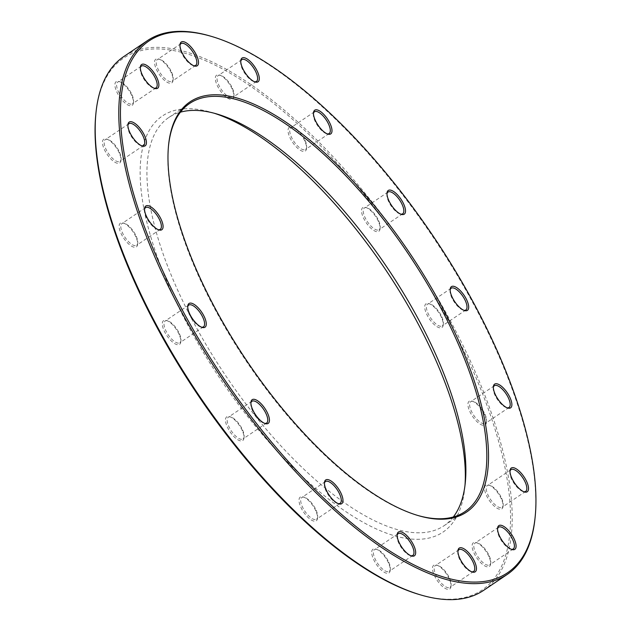 <?xml version="1.0" encoding="UTF-8"?>
<svg xmlns="http://www.w3.org/2000/svg" width="631" height="631" viewBox="0 0 631 631"><rect width="100%" height="100%" fill="white"/><g stroke="black" fill="none" stroke-linecap="round" stroke-linejoin="round"><path stroke-width="0.47" stroke-dasharray="3.15 2.37" d="M210.139 36.014A321.873 127.083 -124 0 1 432.685 236.507A321.873 127.083 -124 0 1 535.041 518.019M483.606 590.356A321.873 127.083 56 0 0 473.652 368.299A321.873 127.083 56 0 0 123.786 56.561M453.303 516.986A246.177 97.19 -124 0 1 444.019 525.749A246.177 97.19 -124 0 1 176.428 287.326A246.177 97.19 -124 0 1 168.816 117.492A246.177 97.19 -124 0 1 180.427 112.176M168.501 145.871A246.177 97.19 56 0 0 168.43 146.566A246.177 97.19 56 0 0 197.314 273.247A246.177 97.19 56 0 0 416.917 515.204A246.177 97.19 56 0 0 417.588 515.401M214.154 113.217A250.941 99.075 56 0 0 211.44 112.381A250.941 99.075 56 0 0 220.629 379.452A250.941 99.075 56 0 0 464.739 488.165A250.941 99.075 56 0 0 464.984 485.334M95.817 114.377A320.682 126.61 -124 0 1 248.164 84.562A320.682 126.61 -124 0 1 472.114 368.741A320.682 126.61 -124 0 1 419.52 594.591M131.737 95.518A14.308 5.647 56 0 0 118.975 81.454A14.308 5.647 56 0 0 119.496 96.677A14.308 5.647 56 0 0 133.417 102.877A14.308 5.647 56 0 0 131.737 95.518M119.291 153.096A14.308 5.647 56 0 0 106.536 139.041A14.308 5.647 56 0 0 107.057 154.264A14.308 5.647 56 0 0 120.971 160.463A14.308 5.647 56 0 0 119.291 153.096M135.941 237.011A14.308 5.647 56 0 0 123.179 222.956A14.308 5.647 56 0 0 123.7 238.179A14.308 5.647 56 0 0 137.613 244.378A14.308 5.647 56 0 0 135.941 237.011M179.133 334.485A14.308 5.647 56 0 0 166.371 320.43A14.308 5.647 56 0 0 166.892 335.653A14.308 5.647 56 0 0 180.813 341.852A14.308 5.647 56 0 0 179.133 334.485M242.304 430.681A14.308 5.647 56 0 0 229.542 416.618A14.308 5.647 56 0 0 230.063 431.841A14.308 5.647 56 0 0 243.976 438.04A14.308 5.647 56 0 0 242.304 430.681M315.831 510.944A14.308 5.647 56 0 0 303.069 496.881A14.308 5.647 56 0 0 303.59 512.104A14.308 5.647 56 0 0 317.503 518.303A14.308 5.647 56 0 0 315.831 510.944M388.522 563.065A14.308 5.647 56 0 0 375.76 549.002A14.308 5.647 56 0 0 376.281 564.224A14.308 5.647 56 0 0 390.203 570.424A14.308 5.647 56 0 0 388.522 563.065M449.311 579.1A14.308 5.647 56 0 0 436.549 565.037A14.308 5.647 56 0 0 437.07 580.26A14.308 5.647 56 0 0 450.991 586.459A14.308 5.647 56 0 0 449.311 579.1M488.938 556.613A14.308 5.647 56 0 0 476.184 542.55A14.308 5.647 56 0 0 476.705 557.78A14.308 5.647 56 0 0 490.618 563.972A14.308 5.647 56 0 0 488.938 556.613M501.385 499.026A14.308 5.647 56 0 0 488.623 484.971A14.308 5.647 56 0 0 489.143 500.194A14.308 5.647 56 0 0 503.065 506.393A14.308 5.647 56 0 0 501.385 499.026M484.742 415.111A14.308 5.647 56 0 0 471.98 401.056A14.308 5.647 56 0 0 472.501 416.279A14.308 5.647 56 0 0 486.422 422.47A14.308 5.647 56 0 0 484.742 415.111M441.55 317.638A14.308 5.647 56 0 0 428.788 303.582A14.308 5.647 56 0 0 429.309 318.805A14.308 5.647 56 0 0 443.222 325.004A14.308 5.647 56 0 0 441.55 317.638M378.379 221.449A14.308 5.647 56 0 0 365.617 207.386A14.308 5.647 56 0 0 366.138 222.609A14.308 5.647 56 0 0 380.059 228.808A14.308 5.647 56 0 0 378.379 221.449M304.852 141.186A14.308 5.647 56 0 0 292.09 127.123A14.308 5.647 56 0 0 292.61 142.346A14.308 5.647 56 0 0 306.524 148.545A14.308 5.647 56 0 0 304.852 141.186M232.161 89.066A14.308 5.647 56 0 0 219.399 75.002A14.308 5.647 56 0 0 219.919 90.233A14.308 5.647 56 0 0 233.833 96.425A14.308 5.647 56 0 0 232.161 89.066M171.372 73.03A14.308 5.647 56 0 0 158.61 58.967A14.308 5.647 56 0 0 159.13 74.19A14.308 5.647 56 0 0 173.044 80.389A14.308 5.647 56 0 0 171.372 73.03M179.977 45.29A13.117 5.174 56 0 0 179.874 45.929A13.117 5.174 56 0 0 181.412 52.681A13.117 5.174 56 0 0 193.11 65.569A13.117 5.174 56 0 0 193.749 65.711M171.648 72.249A13.117 5.174 -124 0 1 173.186 79.001A13.117 5.174 -124 0 1 172.05 81.296A13.117 5.174 -124 0 1 157.797 68.598A13.117 5.174 -124 0 1 157.395 59.551A13.117 5.174 -124 0 1 159.951 59.361A13.117 5.174 -124 0 1 171.648 72.249M140.342 67.777A13.117 5.174 56 0 0 140.24 68.416A13.117 5.174 56 0 0 141.778 75.168A13.117 5.174 56 0 0 153.475 88.056A13.117 5.174 56 0 0 154.114 88.198M132.013 94.737A13.117 5.174 -124 0 1 133.551 101.481A13.117 5.174 -124 0 1 132.423 103.784A13.117 5.174 -124 0 1 118.163 91.085A13.117 5.174 -124 0 1 117.76 82.038A13.117 5.174 -124 0 1 120.316 81.849A13.117 5.174 -124 0 1 132.013 94.737M127.904 125.356A13.117 5.174 56 0 0 127.801 126.003A13.117 5.174 56 0 0 129.339 132.747A13.117 5.174 56 0 0 141.036 145.635A13.117 5.174 56 0 0 141.667 145.785M119.574 152.323A13.117 5.174 -124 0 1 121.113 159.067A13.117 5.174 -124 0 1 119.977 161.37A13.117 5.174 -124 0 1 105.724 148.664A13.117 5.174 -124 0 1 105.322 139.617A13.117 5.174 -124 0 1 107.877 139.427A13.117 5.174 -124 0 1 119.574 152.323M144.546 209.271A13.117 5.174 56 0 0 144.444 209.918A13.117 5.174 56 0 0 145.982 216.67A13.117 5.174 56 0 0 157.679 229.558A13.117 5.174 56 0 0 158.318 229.7M136.217 236.239A13.117 5.174 -124 0 1 137.755 242.982A13.117 5.174 -124 0 1 136.619 245.285A13.117 5.174 -124 0 1 122.367 232.587A13.117 5.174 -124 0 1 121.964 223.54A13.117 5.174 -124 0 1 124.52 223.35A13.117 5.174 -124 0 1 136.217 236.239M187.738 306.745A13.117 5.174 56 0 0 187.636 307.392A13.117 5.174 56 0 0 189.174 314.143A13.117 5.174 56 0 0 200.871 327.032A13.117 5.174 56 0 0 201.51 327.173M179.409 333.712A13.117 5.174 -124 0 1 180.947 340.456A13.117 5.174 -124 0 1 179.819 342.759A13.117 5.174 -124 0 1 165.559 330.06A13.117 5.174 -124 0 1 165.156 321.013A13.117 5.174 -124 0 1 167.712 320.824A13.117 5.174 -124 0 1 179.409 333.712M250.909 402.941A13.117 5.174 56 0 0 250.807 403.58A13.117 5.174 56 0 0 252.345 410.331A13.117 5.174 56 0 0 264.042 423.22A13.117 5.174 56 0 0 264.681 423.362M242.58 429.9A13.117 5.174 -124 0 1 244.118 436.652A13.117 5.174 -124 0 1 242.982 438.947A13.117 5.174 -124 0 1 228.73 426.248A13.117 5.174 -124 0 1 228.327 417.201A13.117 5.174 -124 0 1 230.883 417.012A13.117 5.174 -124 0 1 242.58 429.9M324.437 483.204A13.117 5.174 56 0 0 324.334 483.843A13.117 5.174 56 0 0 325.872 490.595A13.117 5.174 56 0 0 337.569 503.483A13.117 5.174 56 0 0 338.208 503.625M316.107 510.163A13.117 5.174 -124 0 1 317.645 516.915A13.117 5.174 -124 0 1 316.51 519.21A13.117 5.174 -124 0 1 302.257 506.512A13.117 5.174 -124 0 1 301.855 497.465A13.117 5.174 -124 0 1 304.41 497.275A13.117 5.174 -124 0 1 316.107 510.163M397.128 535.325A13.117 5.174 56 0 0 397.025 535.964A13.117 5.174 56 0 0 398.563 542.715A13.117 5.174 56 0 0 410.26 555.603A13.117 5.174 56 0 0 410.899 555.745M388.799 562.284A13.117 5.174 -124 0 1 390.337 569.028A13.117 5.174 -124 0 1 389.201 571.331A13.117 5.174 -124 0 1 374.948 558.632A13.117 5.174 -124 0 1 374.546 549.585A13.117 5.174 -124 0 1 377.101 549.396A13.117 5.174 -124 0 1 388.799 562.284M457.917 551.36A13.117 5.174 56 0 0 457.814 551.999A13.117 5.174 56 0 0 459.352 558.75A13.117 5.174 56 0 0 471.049 571.639A13.117 5.174 56 0 0 471.688 571.781M449.587 578.319A13.117 5.174 -124 0 1 451.126 585.071A13.117 5.174 -124 0 1 449.998 587.366A13.117 5.174 -124 0 1 435.737 574.667A13.117 5.174 -124 0 1 435.335 565.621A13.117 5.174 -124 0 1 437.89 565.431A13.117 5.174 -124 0 1 449.587 578.319M497.551 528.873A13.117 5.174 56 0 0 497.449 529.519A13.117 5.174 56 0 0 498.987 536.263A13.117 5.174 56 0 0 510.684 549.151A13.117 5.174 56 0 0 511.323 549.293M489.222 555.832A13.117 5.174 -124 0 1 490.76 562.584A13.117 5.174 -124 0 1 489.624 564.879A13.117 5.174 -124 0 1 475.372 552.18A13.117 5.174 -124 0 1 474.969 543.133A13.117 5.174 -124 0 1 477.525 542.944A13.117 5.174 -124 0 1 489.222 555.832M509.99 471.286A13.117 5.174 56 0 0 509.887 471.933A13.117 5.174 56 0 0 511.425 478.677A13.117 5.174 56 0 0 523.123 491.573A13.117 5.174 56 0 0 523.762 491.715M501.661 498.253A13.117 5.174 -124 0 1 503.199 504.997A13.117 5.174 -124 0 1 502.071 507.3A13.117 5.174 -124 0 1 487.81 494.594A13.117 5.174 -124 0 1 487.408 485.547A13.117 5.174 -124 0 1 489.964 485.365A13.117 5.174 -124 0 1 501.661 498.253M493.347 387.371A13.117 5.174 56 0 0 493.245 388.018A13.117 5.174 56 0 0 494.783 394.761A13.117 5.174 56 0 0 506.48 407.65A13.117 5.174 56 0 0 507.119 407.8M485.018 414.33A13.117 5.174 -124 0 1 486.556 421.082A13.117 5.174 -124 0 1 485.428 423.377A13.117 5.174 -124 0 1 471.168 410.678A13.117 5.174 -124 0 1 470.765 401.631A13.117 5.174 -124 0 1 473.321 401.442A13.117 5.174 -124 0 1 485.018 414.33M450.155 289.897A13.117 5.174 56 0 0 450.053 290.544A13.117 5.174 56 0 0 451.591 297.288A13.117 5.174 56 0 0 463.288 310.176A13.117 5.174 56 0 0 463.927 310.326M441.826 316.857A13.117 5.174 -124 0 1 443.364 323.608A13.117 5.174 -124 0 1 442.228 325.911A13.117 5.174 -124 0 1 427.976 313.205A13.117 5.174 -124 0 1 427.573 304.158A13.117 5.174 -124 0 1 430.129 303.968A13.117 5.174 -124 0 1 441.826 316.857M386.984 193.709A13.117 5.174 56 0 0 386.882 194.348A13.117 5.174 56 0 0 388.42 201.1A13.117 5.174 56 0 0 400.117 213.988A13.117 5.174 56 0 0 400.756 214.13M378.655 220.669A13.117 5.174 -124 0 1 380.193 227.42A13.117 5.174 -124 0 1 379.057 229.716A13.117 5.174 -124 0 1 364.805 217.017A13.117 5.174 -124 0 1 364.402 207.97A13.117 5.174 -124 0 1 366.958 207.78A13.117 5.174 -124 0 1 378.655 220.669M313.457 113.446A13.117 5.174 56 0 0 313.355 114.085A13.117 5.174 56 0 0 314.893 120.836A13.117 5.174 56 0 0 326.59 133.725A13.117 5.174 56 0 0 327.229 133.867M305.128 140.405A13.117 5.174 -124 0 1 306.666 147.157A13.117 5.174 -124 0 1 305.53 149.452A13.117 5.174 -124 0 1 291.277 136.753A13.117 5.174 -124 0 1 290.875 127.707A13.117 5.174 -124 0 1 293.431 127.517A13.117 5.174 -124 0 1 305.128 140.405M240.766 61.325A13.117 5.174 56 0 0 240.663 61.972A13.117 5.174 56 0 0 242.201 68.716A13.117 5.174 56 0 0 253.899 81.604A13.117 5.174 56 0 0 254.538 81.746M232.437 88.285A13.117 5.174 -124 0 1 233.975 95.036A13.117 5.174 -124 0 1 232.839 97.332A13.117 5.174 -124 0 1 218.586 84.633A13.117 5.174 -124 0 1 218.184 75.586A13.117 5.174 -124 0 1 220.74 75.397A13.117 5.174 -124 0 1 232.437 88.285M189.71 103.413L168.816 117.492M464.905 511.67L444.019 525.749M181.002 43.634L157.395 59.551M195.665 65.379L172.05 81.296M193.11 65.569L194.451 65.963M179.874 45.929L180.009 44.541M159.951 59.361L158.61 58.967M173.186 79.001L173.044 80.389M141.376 66.121L117.76 82.038M156.031 87.867L132.423 103.784M128.929 123.7L105.322 139.617M143.592 145.453L119.977 161.37M145.572 207.623L121.964 223.54M160.235 229.368L136.619 245.285M188.772 305.089L165.156 321.013M203.427 326.842L179.819 342.759M251.943 401.284L228.327 417.201M266.597 423.03L242.982 438.947M325.47 481.548L301.855 497.465M340.125 503.293L316.51 519.21M398.161 533.668L374.546 549.585M412.816 555.414L389.201 571.331M458.95 549.704L435.335 565.621M473.605 571.449L449.998 587.366M498.577 527.216L474.969 543.133M513.24 548.962L489.624 564.879M511.023 469.63L487.408 485.547M525.678 491.383L502.071 507.3M494.381 385.715L470.765 401.631M509.036 407.46L485.428 423.377M451.181 288.241L427.573 304.158M465.844 309.987L442.228 325.911M388.018 192.053L364.402 207.97M402.673 213.799L379.057 229.716M314.49 111.79L290.875 127.707M329.145 133.535L305.53 149.452M241.799 59.669L218.184 75.586M256.454 81.415L232.839 97.332M253.899 81.604L255.239 81.998M240.663 61.972L240.797 60.576M220.74 75.397L219.399 75.002M233.975 95.036L233.833 96.425M326.59 133.725L327.931 134.119M313.355 114.085L313.497 112.697M293.431 127.517L292.09 127.123M306.666 147.157L306.524 148.545M400.117 213.988L401.458 214.382M386.882 194.348L387.024 192.96M366.958 207.78L365.617 207.386M380.193 227.42L380.059 228.808M463.288 310.176L464.629 310.57M450.053 290.544L450.187 289.148M430.129 303.968L428.788 303.582M443.364 323.608L443.222 325.004M506.48 407.65L507.821 408.044M493.245 388.018L493.387 386.622M473.321 401.442L471.98 401.056M486.556 421.082L486.422 422.47M523.123 491.573L524.464 491.959M509.887 471.933L510.029 470.537M489.964 485.365L488.623 484.971M503.199 504.997L503.065 506.393M510.684 549.151L512.025 549.546M497.449 529.519L497.583 528.123M477.525 542.944L476.184 542.55M490.76 562.584L490.618 563.972M471.049 571.639L472.39 572.033M457.814 551.999L457.956 550.611M437.89 565.431L436.549 565.037M451.126 585.071L450.991 586.459M410.26 555.603L411.601 555.998M397.025 535.964L397.167 534.575M377.101 549.396L375.76 549.002M390.337 569.028L390.203 570.424M337.569 503.483L338.91 503.877M324.334 483.843L324.476 482.455M304.41 497.275L303.069 496.881M317.645 516.915L317.503 518.303M264.042 423.22L265.383 423.614M250.807 403.58L250.941 402.192M230.883 417.012L229.542 416.618M244.118 436.652L243.976 438.04M200.871 327.032L202.212 327.418M187.636 307.392L187.778 305.996M167.712 320.824L166.371 320.43M180.947 340.456L180.813 341.852M157.679 229.558L159.02 229.944M144.444 209.918L144.578 208.53M124.52 223.35L123.179 222.956M137.755 242.982L137.613 244.378M141.036 145.635L142.377 146.029M127.801 126.003L127.935 124.607M107.877 139.427L106.536 139.041M121.113 159.067L120.971 160.463M153.475 88.056L154.816 88.45M140.24 68.416L140.382 67.028M120.316 81.849L118.975 81.454M133.551 101.481L133.417 102.877M416.917 515.204L418.258 515.598M168.43 146.566L168.564 145.177M216.804 113.959L211.44 112.381M465.299 482.597L464.739 488.165"/><path stroke-width="0.95" d="M535.183 516.623L535.041 518.019A321.873 127.083 -124 0 1 507.214 574.439A321.873 127.083 -124 0 1 157.348 262.701A321.873 127.083 -124 0 1 147.394 40.644A321.873 127.083 -124 0 1 210.139 36.014L211.48 36.409A320.682 126.61 56 0 0 158.886 262.259A320.682 126.61 56 0 0 382.836 546.438A320.682 126.61 56 0 0 535.183 516.623A320.682 126.61 56 0 0 433.197 236.16A320.682 126.61 56 0 0 211.48 36.409M147.394 40.644L123.786 56.561A321.873 127.083 56 0 0 95.959 112.981A321.873 127.083 56 0 0 133.733 278.618A321.873 127.083 56 0 0 420.861 594.986A321.873 127.083 56 0 0 483.606 590.356L507.214 574.439M180.427 112.176A246.177 97.19 -124 0 1 216.804 113.959A246.177 97.19 -124 0 1 436.407 355.916A246.177 97.19 -124 0 1 465.299 482.597A246.177 97.19 -124 0 1 453.303 516.986M417.588 515.401A246.177 97.19 56 0 0 464.905 511.67A246.177 97.19 56 0 0 407.902 253.212A246.177 97.19 56 0 0 189.71 103.413A246.177 97.19 56 0 0 168.501 145.871M464.984 485.334A250.941 99.075 56 0 0 435.295 359.031A250.941 99.075 56 0 0 214.154 113.217M420.861 594.986L419.52 594.591A320.682 126.61 -124 0 1 197.803 394.84A320.682 126.61 -124 0 1 95.817 114.377L95.959 112.981M197.598 272.474A247.368 97.663 -124 0 1 168.564 145.177A247.368 97.663 -124 0 1 409.196 252.337A247.368 97.663 -124 0 1 418.258 515.598A247.368 97.663 -124 0 1 197.598 272.474M142.062 74.387A14.308 5.647 -124 0 1 140.382 67.028A14.308 5.647 -124 0 1 154.295 73.22A14.308 5.647 -124 0 1 154.816 88.45A14.308 5.647 -124 0 1 142.062 74.387M129.615 131.974A14.308 5.647 -124 0 1 127.935 124.607A14.308 5.647 -124 0 1 141.857 130.806A14.308 5.647 -124 0 1 142.377 146.029A14.308 5.647 -124 0 1 129.615 131.974M146.258 215.889A14.308 5.647 -124 0 1 144.578 208.53A14.308 5.647 -124 0 1 158.499 214.721A14.308 5.647 -124 0 1 159.02 229.944A14.308 5.647 -124 0 1 146.258 215.889M189.45 313.362A14.308 5.647 -124 0 1 187.778 305.996A14.308 5.647 -124 0 1 201.691 312.195A14.308 5.647 -124 0 1 202.212 327.418A14.308 5.647 -124 0 1 189.45 313.362M252.621 409.551A14.308 5.647 -124 0 1 250.941 402.192A14.308 5.647 -124 0 1 264.862 408.391A14.308 5.647 -124 0 1 265.383 423.614A14.308 5.647 -124 0 1 252.621 409.551M326.148 489.814A14.308 5.647 -124 0 1 324.476 482.455A14.308 5.647 -124 0 1 338.39 488.654A14.308 5.647 -124 0 1 338.91 503.877A14.308 5.647 -124 0 1 326.148 489.814M398.839 541.934A14.308 5.647 -124 0 1 397.167 534.575A14.308 5.647 -124 0 1 411.081 540.767A14.308 5.647 -124 0 1 411.601 555.998A14.308 5.647 -124 0 1 398.839 541.934M459.628 557.97A14.308 5.647 -124 0 1 457.956 550.611A14.308 5.647 -124 0 1 471.87 556.81A14.308 5.647 -124 0 1 472.39 572.033A14.308 5.647 -124 0 1 459.628 557.97M499.263 535.482A14.308 5.647 -124 0 1 497.583 528.123A14.308 5.647 -124 0 1 511.504 534.323A14.308 5.647 -124 0 1 512.025 549.546A14.308 5.647 -124 0 1 499.263 535.482M511.709 477.904A14.308 5.647 -124 0 1 510.029 470.537A14.308 5.647 -124 0 1 523.943 476.736A14.308 5.647 -124 0 1 524.464 491.959A14.308 5.647 -124 0 1 511.709 477.904M495.059 393.989A14.308 5.647 -124 0 1 493.387 386.622A14.308 5.647 -124 0 1 507.3 392.821A14.308 5.647 -124 0 1 507.821 408.044A14.308 5.647 -124 0 1 495.059 393.989M451.867 296.515A14.308 5.647 -124 0 1 450.187 289.148A14.308 5.647 -124 0 1 464.108 295.347A14.308 5.647 -124 0 1 464.629 310.57A14.308 5.647 -124 0 1 451.867 296.515M388.696 200.319A14.308 5.647 -124 0 1 387.024 192.96A14.308 5.647 -124 0 1 400.937 199.159A14.308 5.647 -124 0 1 401.458 214.382A14.308 5.647 -124 0 1 388.696 200.319M315.169 120.056A14.308 5.647 -124 0 1 313.497 112.697A14.308 5.647 -124 0 1 327.41 118.896A14.308 5.647 -124 0 1 327.931 134.119A14.308 5.647 -124 0 1 315.169 120.056M242.478 67.935A14.308 5.647 -124 0 1 240.797 60.576A14.308 5.647 -124 0 1 254.719 66.776A14.308 5.647 -124 0 1 255.239 81.998A14.308 5.647 -124 0 1 242.478 67.935M181.689 51.9A14.308 5.647 -124 0 1 180.009 44.541A14.308 5.647 -124 0 1 193.93 50.74A14.308 5.647 -124 0 1 194.451 65.963A14.308 5.647 -124 0 1 181.689 51.9M193.749 65.711A13.117 5.174 56 0 0 195.665 65.379A13.117 5.174 56 0 0 192.629 51.616A13.117 5.174 56 0 0 181.002 43.634A13.117 5.174 56 0 0 179.977 45.29M154.114 88.198A13.117 5.174 56 0 0 156.031 87.867A13.117 5.174 56 0 0 152.994 74.095A13.117 5.174 56 0 0 141.376 66.121A13.117 5.174 56 0 0 140.342 67.777M141.667 145.785A13.117 5.174 56 0 0 143.592 145.453A13.117 5.174 56 0 0 140.555 131.682A13.117 5.174 56 0 0 128.929 123.7A13.117 5.174 56 0 0 127.904 125.356M158.318 229.7A13.117 5.174 56 0 0 160.235 229.368A13.117 5.174 56 0 0 157.198 215.597A13.117 5.174 56 0 0 145.572 207.623A13.117 5.174 56 0 0 144.546 209.271M201.51 327.173A13.117 5.174 56 0 0 203.427 326.842A13.117 5.174 56 0 0 200.39 313.071A13.117 5.174 56 0 0 188.772 305.089A13.117 5.174 56 0 0 187.738 306.745M264.681 423.362A13.117 5.174 56 0 0 266.597 423.03A13.117 5.174 56 0 0 263.561 409.267A13.117 5.174 56 0 0 251.943 401.284A13.117 5.174 56 0 0 250.909 402.941M338.208 503.625A13.117 5.174 56 0 0 340.125 503.293A13.117 5.174 56 0 0 337.088 489.53A13.117 5.174 56 0 0 325.47 481.548A13.117 5.174 56 0 0 324.437 483.204M410.899 555.745A13.117 5.174 56 0 0 412.816 555.414A13.117 5.174 56 0 0 409.779 541.643A13.117 5.174 56 0 0 398.161 533.668A13.117 5.174 56 0 0 397.128 535.325M471.688 571.781A13.117 5.174 56 0 0 473.605 571.449A13.117 5.174 56 0 0 470.568 557.686A13.117 5.174 56 0 0 458.95 549.704A13.117 5.174 56 0 0 457.917 551.36M511.323 549.293A13.117 5.174 56 0 0 513.24 548.962A13.117 5.174 56 0 0 510.203 535.198A13.117 5.174 56 0 0 498.577 527.216A13.117 5.174 56 0 0 497.551 528.873M523.762 491.715A13.117 5.174 56 0 0 525.678 491.383A13.117 5.174 56 0 0 522.642 477.612A13.117 5.174 56 0 0 511.023 469.63A13.117 5.174 56 0 0 509.99 471.286M507.119 407.8A13.117 5.174 56 0 0 509.036 407.46A13.117 5.174 56 0 0 505.999 393.697A13.117 5.174 56 0 0 494.381 385.715A13.117 5.174 56 0 0 493.347 387.371M463.927 310.326A13.117 5.174 56 0 0 465.844 309.987A13.117 5.174 56 0 0 462.807 296.223A13.117 5.174 56 0 0 451.181 288.241A13.117 5.174 56 0 0 450.155 289.897M400.756 214.13A13.117 5.174 56 0 0 402.673 213.799A13.117 5.174 56 0 0 399.636 200.035A13.117 5.174 56 0 0 388.018 192.053A13.117 5.174 56 0 0 386.984 193.709M327.229 133.867A13.117 5.174 56 0 0 329.145 133.535A13.117 5.174 56 0 0 326.109 119.764A13.117 5.174 56 0 0 314.49 111.79A13.117 5.174 56 0 0 313.457 113.446M254.538 81.746A13.117 5.174 56 0 0 256.454 81.415A13.117 5.174 56 0 0 253.417 67.651A13.117 5.174 56 0 0 241.799 59.669A13.117 5.174 56 0 0 240.766 61.325"/></g></svg>
